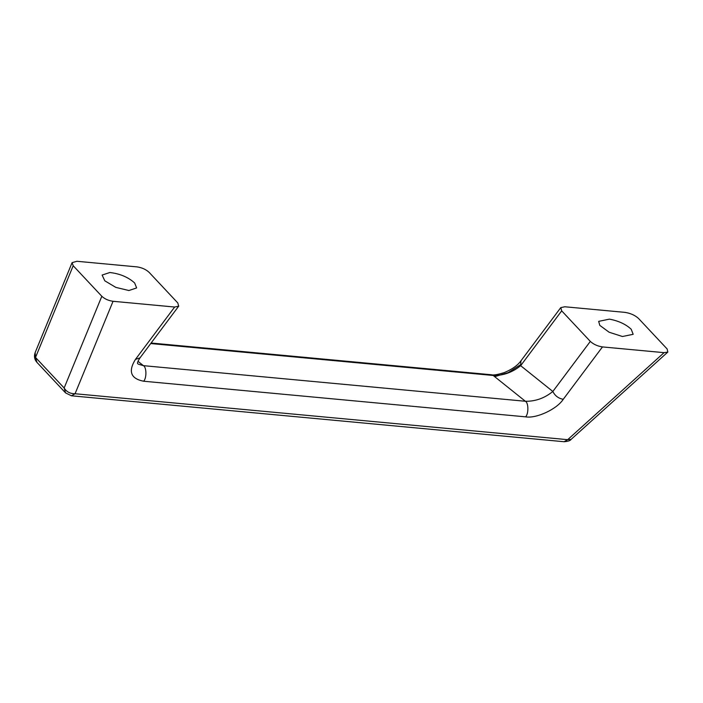 <?xml version="1.0" encoding="UTF-8"?>
<svg xmlns="http://www.w3.org/2000/svg" width="703" height="703" viewBox="0 0 703 703"><rect width="100%" height="100%" fill="white"/><g stroke="black" fill="none" stroke-linecap="round" stroke-linejoin="round"><path stroke-width="1.05" d="M113.051 301.288L174.652 307.035L178.694 306.183L177.789 302.94L149.159 272.395C145.969 269.442 141.927 267.597 137.015 266.885L76.917 261.279L72.084 262.667L73.191 265.734L35.519 357.458L36.96 362.379L65.59 392.924L71.451 395.789L75.072 393.742C70.195 393.777 66.557 391.861 64.149 387.994L101.821 296.279C104.712 298.968 108.455 300.638 113.051 301.288L75.072 393.742L567.69 439.674L664.071 352.66L667.824 352.062L667.147 348.978L638.517 318.441C634.976 315.234 630.442 313.213 624.923 312.369L564.825 306.772L560.783 307.624L561.688 310.858L520.651 365.683C512.346 372.414 503.19 375.674 493.19 375.472L150.723 343.547M563.244 399.304C558.463 398.425 554.992 395.815 552.839 391.474L590.318 341.403C593.525 344.347 597.568 346.184 602.462 346.922L563.244 399.304C556.978 409.137 536.275 418.777 525.598 416.844L143.623 381.228C130.74 378.689 128.008 371.421 135.433 359.418L140.02 357.853M138.342 364.172L143.394 365.657L525.369 401.264C535.378 401.466 544.526 398.197 552.839 391.474L520.651 365.683L520.941 360.841L560.73 307.686M494.648 376.65L508.19 372.652L520.369 364.795M602.462 346.922L664.071 352.66M561.688 310.858L590.318 341.403M73.191 265.734L101.821 296.279M134.642 282.949L136.637 287.94L128.904 290.524L115.802 287.378L104.791 280.805L102.111 275.066L109.826 272.518C119.862 273.66 128.139 277.14 134.642 282.949M622.436 336.509L633.175 334.312L631.206 329.241C625.89 324.268 618.631 320.893 609.431 319.127L598.675 321.368L599.773 325.348L609.106 332.22L622.436 336.509M71.451 395.789L564.07 441.721L567.69 439.674L571.1 439.384L667.85 352.036M65.581 392.915L64.149 387.994L35.519 357.458L35.15 352.598L72.066 262.702M135.433 359.418L174.652 307.035M143.623 381.228C146.778 378.249 146.611 367.036 143.394 365.657L137.999 361.324M525.598 416.844C528.753 413.856 528.586 402.652 525.369 401.264L493.19 375.472L491.529 374.761M564.061 441.721C568.033 441.414 570.379 440.632 571.1 439.384M178.747 306.113L140.038 357.818C138.06 360.841 137.243 362.757 137.586 363.592L137.753 363.75M151.119 343.02L491.502 374.761C493.278 375.376 497.478 374.673 504.113 372.66C511.925 369.453 517.549 365.507 520.993 360.806M36.96 362.379C34.456 359.488 33.858 356.219 35.159 352.581"/></g></svg>
